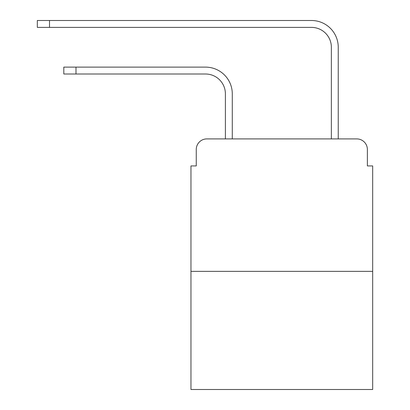 <?xml version="1.0" encoding="UTF-8"?>
<svg xmlns="http://www.w3.org/2000/svg" width="410" height="410" viewBox="0 0 410 410"><rect width="100%" height="100%" fill="white"/><g stroke="black" fill="none" stroke-linecap="round" stroke-linejoin="round"><path stroke-width="0.61" d="M196.257 149.506L196.257 165.927L196.257 149.506A10.593 10.593 0 0 1 206.855 138.908L225.397 138.908L225.397 93.875A19.87 19.87 0 0 0 205.528 74.01A19.87 19.87 0 0 1 225.397 93.875A19.87 19.87 0 0 0 205.528 74.01A19.87 19.87 0 0 1 225.397 93.875A19.87 19.87 0 0 0 205.528 74.01A19.87 19.87 0 0 1 225.397 93.875M372.68 271.358L190.963 271.358L190.963 389.5L372.68 389.5L372.68 165.927L367.38 165.927L367.38 149.506A10.593 10.593 0 0 0 356.787 138.908L206.855 138.908M190.963 271.358L190.963 165.927L196.257 165.927M232.285 138.908L232.285 93.875L232.285 138.908L232.285 93.875L232.285 138.908L232.285 93.875L232.285 138.908L240.496 138.908M323.141 138.908L331.357 138.908L331.357 47.252A19.87 19.87 0 0 0 311.487 27.388A19.87 19.87 0 0 1 331.357 47.252A19.87 19.87 0 0 0 311.487 27.388A19.87 19.87 0 0 1 331.357 47.252A19.87 19.87 0 0 0 311.487 27.388A19.87 19.87 0 0 1 331.357 47.252M338.245 138.908L338.245 47.252L338.245 138.908L338.245 47.252L338.245 138.908L338.245 47.252L338.245 138.908L356.787 138.908M367.38 165.927L367.38 149.506M63.811 67.122L75.993 67.122L75.993 74.01L63.811 74.01L63.811 67.122M75.993 74.01L205.528 74.01M232.285 93.875A26.752 26.752 0 0 0 205.528 67.122L75.993 67.122M37.32 20.5L49.507 20.5L49.507 27.388L37.32 27.388L37.32 20.5M338.245 47.252A26.752 26.752 0 0 0 311.487 20.5L49.507 20.5M49.507 27.388L311.487 27.388"/></g></svg>
